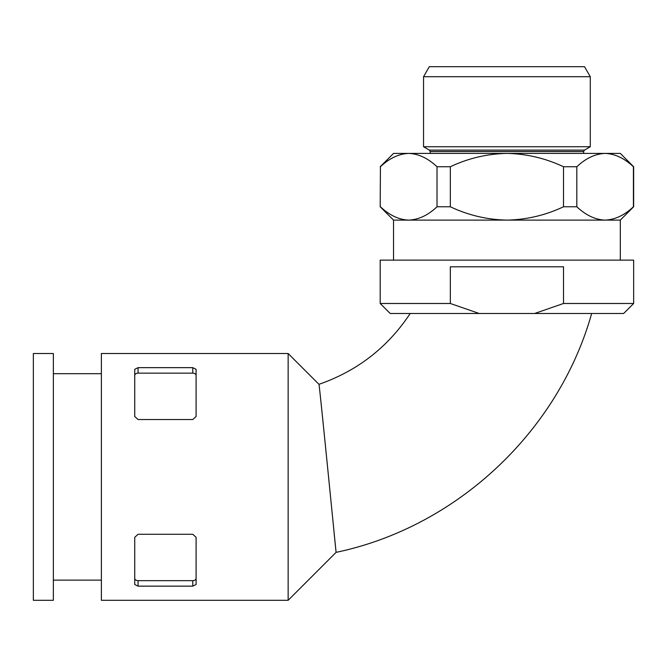 <?xml version="1.0" encoding="UTF-8"?>
<svg xmlns="http://www.w3.org/2000/svg" width="667" height="667" viewBox="0 0 667 667"><rect width="100%" height="100%" fill="white"/><g stroke="black" fill="none" stroke-linecap="round" stroke-linejoin="round"><path stroke-width="1" d="M563.515 303.485L633.65 303.485L623.645 313.49L534.626 313.49L563.515 303.485L563.515 266.8L450.325 266.8L450.325 303.485L479.214 313.49L534.626 313.49M479.214 313.49L390.195 313.49L380.19 303.485L380.19 260.13L633.65 260.13L633.65 303.485M380.423 166.75L380.19 206.77L380.423 166.75C389.361 158.287 398.791 153.844 408.721 153.41C418.534 153.794 427.964 158.237 437.018 166.75L437.018 206.77C428.081 215.233 418.651 219.676 408.721 220.11C398.916 219.726 389.478 215.283 380.423 206.77M620.31 260.13L620.31 220.11L633.65 206.77L633.65 166.75L620.31 153.41L605.119 153.41C614.924 153.794 624.362 158.237 633.417 166.75L633.417 206.77C624.479 215.233 615.049 219.676 605.119 220.11L393.53 220.11L380.19 206.77M450.325 303.485L380.19 303.485M196.098 375.504A3.335 2.36 0 0 0 192.763 373.145L138.069 373.145A3.335 2.36 0 0 0 134.734 375.504M584.517 66.7L429.323 66.7L423.545 76.705L590.295 76.705L584.517 66.7M583.625 153.41L583.625 151.551L584.459 150.108L590.295 146.74L423.545 146.74L423.545 76.705M620.31 220.11L605.119 220.11C595.306 219.726 585.876 215.283 576.822 206.77L576.822 166.75C585.759 158.287 595.189 153.844 605.119 153.41L393.53 153.41L380.19 166.75M437.018 166.75L450.325 166.75L450.325 206.77L437.018 206.77M450.325 206.77C468.276 215.249 487.143 219.693 506.92 220.11C526.663 219.693 545.531 215.249 563.515 206.77L576.822 206.77M334.242 534.25L334.484 536.635M591.654 313.49C558.437 431.874 456.461 527.197 336.101 552.343C336.485 557.078 319.034 379.873 318.951 384.317C357.337 370.977 387.752 347.365 410.205 313.49M288.144 353.51L288.144 600.3L101.384 600.3L101.384 353.51L288.144 353.51L318.951 384.317M192.763 367.659L196.098 369.318L196.098 416.483L192.763 419.535L138.069 419.535L134.734 416.483L134.734 369.318L138.069 367.659L192.763 367.659L192.763 373.145M192.763 534.275L196.098 537.327L196.098 584.492L192.763 586.151L138.069 586.151L134.734 584.492L134.734 537.327L138.069 534.275L192.763 534.275M134.734 578.306A3.335 2.36 180 0 0 138.069 580.665L192.763 580.665A3.335 2.36 180 0 0 196.098 578.306M53.36 353.51L53.36 600.3L33.35 600.3L33.35 353.51L53.36 353.51M450.325 166.75C468.276 158.271 487.143 153.827 506.92 153.41C526.663 153.827 545.531 158.271 563.515 166.75L563.515 206.77M576.822 166.75L563.515 166.75M584.459 150.108L429.381 150.108L423.545 146.74M583.625 151.551L430.215 151.551L429.381 150.108M138.069 373.145L138.069 367.659M192.763 580.665L192.763 586.151M138.069 580.665L138.069 586.151M590.295 146.74L590.295 76.705M430.215 153.41L430.215 151.551M393.53 260.13L393.53 220.11M336.101 552.343L288.144 600.3M101.384 373.687L53.36 373.687M101.384 580.123L53.36 580.123"/></g></svg>
